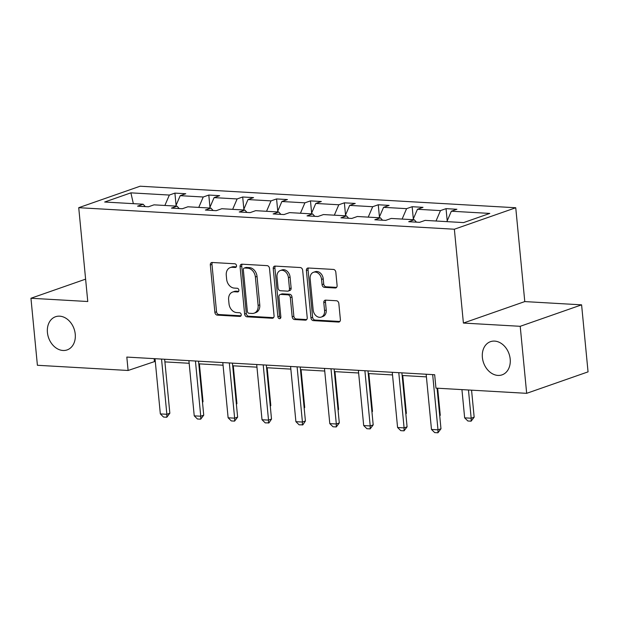<?xml version="1.0" encoding="UTF-8"?>
<svg xmlns="http://www.w3.org/2000/svg" width="619" height="619" viewBox="0 0 619 619"><rect width="100%" height="100%" fill="white"/><g stroke="black" fill="none" stroke-linecap="round" stroke-linejoin="round"><path stroke-width="0.93" d="M482.379 357.465A17.572 13.502 -109.3 0 0 502.086 374.851A17.572 13.502 -109.3 0 0 510.188 359.059A17.572 13.502 -109.3 0 0 490.48 341.673A17.572 13.502 -109.3 0 0 482.379 357.465M47.431 332.535A17.572 13.502 -109.3 0 0 67.138 349.913A17.572 13.502 -109.3 0 0 75.239 334.128A17.572 13.502 -109.3 0 0 55.532 316.742A17.572 13.502 -109.3 0 0 47.431 332.535M236.528 265.713A1.888 1.447 -109.3 0 0 234.856 263.787L212.201 262.487A2.693 2.074 -109.3 0 0 211.566 262.572A2.693 2.074 -109.3 0 0 210.321 264.994L214.886 312.363A2.693 2.074 -109.3 0 0 217.269 315.117L239.924 316.417A1.888 1.447 -109.3 0 0 240.373 316.355A1.888 1.447 -109.3 0 0 241.24 314.661A1.888 1.447 -109.3 0 0 239.568 312.734L236.636 312.564A8.627 6.623 -109.3 0 1 229.007 303.751L228.628 299.805A8.627 6.623 -109.3 0 1 232.605 292.052A8.627 6.623 -109.3 0 1 234.64 291.773L237.572 291.944A1.888 1.447 -109.3 0 0 238.013 291.882A1.888 1.447 -109.3 0 0 238.888 290.187A1.888 1.447 -109.3 0 0 237.216 288.261L234.284 288.09A8.627 6.623 -109.3 0 1 226.647 279.277L226.268 275.331A8.627 6.623 -109.3 0 1 230.245 267.578A8.627 6.623 -109.3 0 1 232.28 267.3L235.212 267.47A1.888 1.447 -109.3 0 0 235.661 267.408A1.888 1.447 -109.3 0 0 236.528 265.713M335.219 287.99A2.693 2.074 -109.3 0 0 335.854 287.905A2.693 2.074 -109.3 0 0 337.1 285.483L335.823 272.19A2.693 2.074 -109.3 0 0 333.432 269.435L308.27 267.996A2.693 2.074 -109.3 0 0 307.635 268.081A2.693 2.074 -109.3 0 0 306.39 270.503L310.955 317.872A2.693 2.074 -109.3 0 0 313.338 320.627L338.5 322.066A2.693 2.074 -109.3 0 0 339.135 321.981A2.693 2.074 -109.3 0 0 340.38 319.559L338.833 303.503A2.693 2.074 -109.3 0 0 336.45 300.749L325.679 300.138A2.693 2.074 -109.3 0 0 325.045 300.223A2.693 2.074 -109.3 0 0 323.799 302.645L324.565 310.606A7.211 5.54 -109.3 0 1 321.246 317.083A7.211 5.54 -109.3 0 1 313.16 309.949L310.158 278.767A7.211 5.54 -109.3 0 1 313.477 272.29A7.211 5.54 -109.3 0 1 321.563 279.424L322.066 284.616A2.693 2.074 -109.3 0 0 324.449 287.371L335.219 287.99L336.411 287.572M463.399 323.056L520.215 326.306L526.668 393.328L588.05 371.864L581.597 304.842L524.78 301.585L515.751 207.752L454.361 229.223L463.399 323.056L524.78 301.585M85.608 279.146L30.95 298.257L87.766 301.515L78.729 207.69L454.361 229.223M30.95 298.257L37.403 365.28L128.11 370.479L155.276 361.334M526.668 393.328L435.962 388.128L434.67 374.727L126.818 357.078L128.11 370.479M269.497 268.391A2.693 2.074 -109.3 0 0 267.114 265.636L241.952 264.189A2.693 2.074 -109.3 0 0 241.309 264.282A2.693 2.074 -109.3 0 0 240.071 266.704L244.629 314.065A2.693 2.074 -109.3 0 0 247.02 316.82L272.182 318.267A2.693 2.074 -109.3 0 0 272.817 318.174A2.693 2.074 -109.3 0 0 274.062 315.752L269.497 268.391M275.107 266.093L300.277 267.54A2.693 2.074 -109.3 0 1 302.66 270.286L307.217 317.655A2.693 2.074 -109.3 0 1 305.979 320.077A2.693 2.074 -109.3 0 1 305.337 320.162L294.574 319.551A2.693 2.074 -109.3 0 1 292.183 316.796L290.334 297.584A2.693 2.074 -109.3 0 0 287.951 294.83L280.809 294.42A2.693 2.074 -109.3 0 0 280.167 294.512A2.693 2.074 -109.3 0 0 278.929 296.927L280.856 316.928A1.888 1.447 -109.3 0 1 279.981 318.623A1.888 1.447 -109.3 0 1 277.869 316.758L273.234 268.6A2.693 2.074 -109.3 0 1 274.472 266.178A2.693 2.074 -109.3 0 1 275.107 266.093M520.215 326.306L581.597 304.842M463.585 222.592L425.129 220.387L419.574 222.329L408.71 221.71L414.266 219.768L391.239 218.445L385.683 220.387L374.82 219.768L380.376 217.826L357.349 216.503L351.793 218.445L340.93 217.826L346.485 215.876L323.458 214.561L317.895 216.503L307.032 215.884L312.595 213.934L289.56 212.619L284.005 214.561L273.141 213.934L278.697 211.992L255.67 210.677L250.115 212.619L239.251 211.992L244.807 210.05L221.78 208.727L216.224 210.677L205.361 210.05L210.917 208.108L187.89 206.785L182.326 208.735L171.463 208.108L177.026 206.166L153.992 204.843L148.436 206.785L137.573 206.166L143.136 204.224L104.681 202.018L130.888 192.849L169.343 195.055L174.906 193.113L185.77 193.732L180.206 195.674L203.241 196.997L208.796 195.055L219.66 195.674L214.097 197.623L237.131 198.939L242.687 196.997L253.55 197.616L247.995 199.566L271.021 200.881L276.577 198.939L287.44 199.566L281.885 201.508L304.912 202.823L310.475 200.881L321.331 201.508L315.775 203.45L338.802 204.773L344.365 202.823L355.229 203.45L349.665 205.392L372.7 206.715L378.255 204.765L389.119 205.392L383.563 207.334L406.59 208.657L412.146 206.715L423.009 207.334L417.454 209.276L440.48 210.599L446.036 208.657L456.899 209.276L451.344 211.218L489.799 213.423L463.585 222.592M515.751 207.752L140.111 186.218L78.729 207.69M436.008 221.014L440.48 210.599M412.981 219.691L417.454 209.276M416.448 222.151L414.266 219.768M402.118 219.072L406.59 208.657M379.083 217.749L383.563 207.334M382.557 220.209L380.376 217.826M368.228 217.13L372.7 206.715M345.193 215.807L349.665 205.392M348.667 218.267L346.485 215.876M334.33 215.18L338.802 204.773M311.303 213.864L315.775 203.45M314.769 216.325L312.595 213.934M300.439 213.238L304.912 202.823M277.413 211.922L281.885 201.508M280.879 214.383L278.697 211.992M266.549 211.296L271.021 200.881M243.522 209.98L247.995 199.566M246.989 212.441L244.807 210.05M232.659 209.354L237.131 198.939M209.624 208.03L214.097 197.623M213.098 210.499L210.917 208.108M198.761 207.411L203.241 196.997M175.734 206.088L180.206 195.674M179.201 208.549L177.026 206.166M164.871 205.469L169.343 195.055M130.888 192.849L133.356 203.659M164.902 361.891L189.166 363.276M198.792 363.833L223.064 365.218M232.682 365.775L256.955 367.168M266.572 367.717L290.845 369.11M300.47 369.659L324.735 371.052M334.361 371.601L358.625 372.994M368.251 373.543L392.523 374.936M402.141 375.485L426.414 376.878M154.146 358.641L154.402 361.287M145.31 206.607L143.136 204.224M446.872 221.633L451.344 211.218M176.075 205.291L174.906 193.113M209.965 207.241L208.796 195.055M243.863 209.183L242.687 196.997M277.753 211.125L276.577 198.939M311.643 213.068L310.475 200.881M345.534 215.01L344.365 202.823M379.432 216.952L378.255 204.765M413.322 218.894L412.146 206.715M447.212 220.836L446.036 208.657M236.303 266.859L233.943 266.719A8.627 6.623 -109.3 0 0 231.901 266.998L230.245 267.578M232.605 292.052L234.261 291.472A8.627 6.623 -109.3 0 1 236.296 291.193L238.663 291.332M212.495 262.502A2.693 2.074 -109.3 0 0 211.977 264.414L216.542 311.783A2.693 2.074 -109.3 0 0 218.925 314.537L241.015 315.798M242.246 264.212A2.693 2.074 -109.3 0 0 241.727 266.124L246.292 313.485A2.693 2.074 -109.3 0 0 248.676 316.239L273.544 317.663M244.652 268.012A1.888 1.447 -109.3 0 0 244.203 268.073A1.888 1.447 -109.3 0 0 243.337 269.768L247.337 311.342A1.888 1.447 -109.3 0 0 249.008 313.268L252.103 313.446A8.627 6.623 -109.3 0 0 254.138 313.168A8.627 6.623 -109.3 0 0 258.115 305.422L255.376 277.002A8.627 6.623 -109.3 0 0 247.739 268.189L244.652 268.012L246.308 267.431A1.888 1.447 -109.3 0 0 245.867 267.493L244.203 268.073M254.138 313.168L255.794 312.587A8.627 6.623 -109.3 0 0 259.771 304.842L258.115 305.422M246.308 267.431L249.403 267.609A8.627 6.623 -109.3 0 1 257.032 276.422L259.771 304.842M306.707 319.566L296.23 318.971L294.574 319.551M280.167 294.512L281.831 293.932A2.693 2.074 -109.3 0 1 282.465 293.839L289.607 294.249A2.693 2.074 -109.3 0 1 291.998 297.004L293.847 316.216A2.693 2.074 -109.3 0 0 296.23 318.971M275.401 266.108A2.693 2.074 -109.3 0 0 274.89 268.019L279.525 316.177A1.888 1.447 -109.3 0 0 280.686 317.973M288.415 277.652A7.211 5.54 -109.3 0 0 280.33 270.518A7.211 5.54 -109.3 0 0 277.01 276.995L278.063 287.982A2.693 2.074 -109.3 0 0 280.453 290.737L287.595 291.147A2.693 2.074 -109.3 0 0 288.23 291.062A2.693 2.074 -109.3 0 0 289.475 288.64L288.415 277.652L290.079 277.072A7.211 5.54 -109.3 0 0 281.993 269.938L280.33 270.518M288.23 291.062L289.893 290.481A2.693 2.074 -109.3 0 0 291.131 288.059L289.475 288.64M290.079 277.072L291.131 288.059M313.477 272.29L315.141 271.71A7.211 5.54 -109.3 0 1 323.226 278.844L323.722 284.036A2.693 2.074 -109.3 0 0 326.112 286.79L336.581 287.394M321.246 317.083L322.901 316.502A7.211 5.54 -109.3 0 0 326.228 310.026L324.565 310.606M325.973 300.153A2.693 2.074 -109.3 0 0 325.462 302.064L326.228 310.026M308.564 268.012A2.693 2.074 -109.3 0 0 308.053 269.923L312.61 317.292A2.693 2.074 -109.3 0 0 314.994 320.046L339.87 321.47M202.452 401.832L203.024 401.63L199.388 363.864M202.506 402.412L203.024 401.63M161.544 359.066L166.859 414.281L169.846 413.237L166.805 417.237L163.548 417.051L160.336 413.91L155.021 358.695M164.646 359.244L169.846 413.237M160.336 413.91L166.859 414.281L166.805 417.237M236.342 403.774L236.915 403.573L233.278 365.806M236.396 404.354L236.915 403.573M270.232 405.716L270.805 405.515L267.168 367.748M270.286 406.296L270.805 405.515M195.434 361.009L200.749 416.223L203.736 415.179L200.695 419.179L197.438 418.993L194.234 415.852L188.911 360.637M198.537 361.187L203.736 415.179M194.234 415.852L200.749 416.223L200.695 419.179M229.324 362.951L234.64 418.165L237.626 417.121L234.593 421.121L231.336 420.935L228.125 417.794L222.809 362.579M232.427 363.129L237.626 417.121M228.125 417.794L234.64 418.165L234.593 421.121M304.122 407.658L304.703 407.457L301.066 369.69M304.184 408.238L304.703 407.457M263.214 364.901L268.53 420.108L271.517 419.063L268.979 422.893L265.226 422.878L262.015 419.736L256.699 364.521M266.317 365.078L271.517 419.063M262.015 419.736L268.53 420.108L268.484 423.063M338.02 409.6L338.593 409.399L334.956 371.632M338.075 410.18L338.593 409.399M297.105 366.843L302.428 422.05L305.415 421.005L302.869 424.835L299.116 424.82L295.905 421.678L290.59 366.463M300.215 367.021L305.415 421.005M295.905 421.678L302.428 422.05L302.374 425.005M371.911 411.55L372.483 411.349L368.847 373.582M371.965 412.13L372.483 411.349M331.003 368.785L336.318 423.992L339.305 422.947L336.264 426.948L333.007 426.762L329.795 423.62L324.48 368.413M334.105 368.963L339.305 422.947M329.795 423.62L336.318 423.992L336.264 426.948M405.801 413.492L406.374 413.291L402.737 375.524M405.855 414.072L406.374 413.291M364.893 370.727L370.208 425.934L373.195 424.897L370.162 428.897L366.897 428.704L363.693 425.562L358.378 370.355M367.996 370.905L373.195 424.897M363.693 425.562L370.208 425.934L370.162 428.897M439.691 415.434L440.271 415.233L437.664 388.229M439.753 416.014L440.271 415.233M398.783 372.669L404.099 427.884L407.085 426.839L404.052 430.839L400.795 430.654L397.584 427.505L392.268 372.298M401.886 372.847L407.085 426.839M397.584 427.505L404.099 427.884L404.052 430.839M461.936 389.622L464.652 417.848L471.175 418.22L468.459 389.993M474.162 417.175L471.121 421.175L471.175 418.22L474.162 417.175L471.562 390.171M471.121 421.175L467.863 420.99L464.652 417.848M432.673 374.611L437.989 429.826L440.976 428.781L437.943 432.782L434.685 432.596L431.474 429.447L426.158 374.24M437.068 388.198L440.976 428.781M431.474 429.447L437.989 429.826L437.943 432.782M233.943 266.719L232.28 267.3M238.4 291.65L237.572 291.944M236.296 291.193L234.64 291.773M240.76 316.123L239.924 316.417M218.925 314.537L217.269 315.117M216.542 311.783L214.886 312.363M211.977 264.414L210.321 264.994M236.048 267.176L235.212 267.47M273.366 317.849L272.182 318.267M248.676 316.239L247.02 316.82M246.292 313.485L244.629 314.065M241.727 266.124L240.071 266.704M257.032 276.422L255.376 277.002M249.403 267.609L247.739 268.189M306.529 319.752L305.337 320.162M293.847 316.216L292.183 316.796M291.998 297.004L290.334 297.584M289.607 294.249L287.951 294.83M282.465 293.839L280.809 294.42M279.525 316.177L277.869 316.758M274.89 268.019L273.234 268.6M326.112 286.79L324.449 287.371M323.722 284.036L322.066 284.616M323.226 278.844L321.563 279.424M325.462 302.064L323.799 302.645M339.692 321.648L338.5 322.066M314.994 320.046L313.338 320.627M312.61 317.292L310.955 317.872M308.053 269.923L306.39 270.503"/></g></svg>
